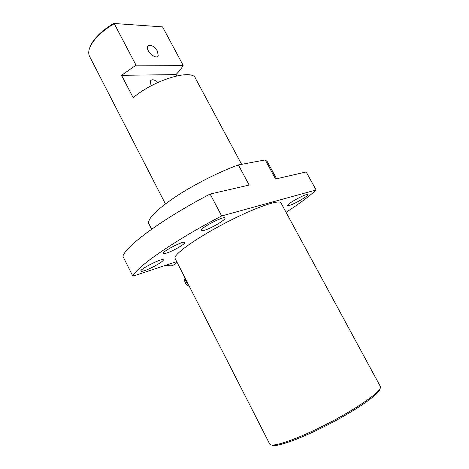 <?xml version="1.0" encoding="UTF-8"?>
<svg xmlns="http://www.w3.org/2000/svg" width="469" height="469" viewBox="0 0 469 469"><rect width="100%" height="100%" fill="white"/><g stroke="black" fill="none" stroke-linecap="round" stroke-linejoin="round"><path stroke-width="0.7" d="M214.696 336.138L210.575 328.06M210.042 327.01L215.253 337.234M175.148 258.583L175.054 258.39C173.014 254.825 195.591 238.51 225.02 223.15C254.427 207.749 279.987 198.903 281.007 203.001L380.283 386.356C383.366 389.704 360.667 406.441 329.842 422.522C299.052 438.65 271.557 448.153 269.763 444.137L269.657 443.932M148.913 223.824L148.761 223.52C147.459 218.759 156.335 209.883 175.388 196.892C193.926 184.622 219.422 171.707 238.375 164.941L265.219 159.929L267.248 161.576L276.587 178.765M271.645 444.999C274.94 447.977 300.811 438.873 329.508 423.929C358.216 409.021 380.611 393.016 380.037 388.613M144.399 270.701C142.254 271.399 141.075 271.539 140.852 271.123C139.428 269.306 163.118 257.405 163.294 259.838C164.25 261.075 151.194 268.567 144.399 270.701M289.355 205.457L287.591 205.545C286.313 204.115 307.6 192.624 307.775 194.658C308.725 195.772 294.509 204.085 289.355 205.457M166.53 253.072C164.654 253.647 163.617 253.735 163.417 253.336C162.004 251.501 184.499 240.075 184.727 242.496C185.695 243.774 172.885 251.202 166.53 253.072M204.132 230.361C202.327 230.883 201.318 230.936 201.107 230.508C199.466 228.397 224.692 215.289 224.991 218.091C226.14 219.627 211.015 228.497 204.132 230.361M265.219 159.929L275.579 179L306.175 171.971L316.1 189.974L221.661 215.951L210.135 194.037L249.162 185.067L238.375 164.941M210.135 194.037C162.854 218.648 125.452 246.284 122.907 256.244L132.844 276.194L176.707 261.638M286.061 212.328C299.339 203.739 309.352 196.282 316.1 189.974M221.661 215.951C174.14 240.708 135.992 267.377 132.844 276.194M162.555 26.885L113.562 23.45L162.555 26.885L183.144 65.32L136.022 65.185L114.254 23.667C107.553 27.642 101.943 31.956 97.423 36.611L96.819 37.239C89.802 45.024 87.351 51.355 89.479 56.233L89.696 56.655M113.562 23.45C106.955 27.437 101.48 31.74 97.13 36.353C93.8 39.935 91.508 43.324 90.247 46.519M157.42 51.092L158.205 55.524C156.693 60.519 145.542 51.062 147.588 46.454C150.168 43.986 153.445 45.528 157.42 51.092M151.112 85.85L150.309 81.137C151.798 78.939 154.301 79.396 157.819 82.515M241.629 164.332L195.491 78.417C192.689 68.374 154.231 79.701 133.178 97.687L121.553 75.316L136.022 65.185M183.144 65.32C181.644 68.257 179.24 71.352 175.939 74.606L176.631 75.908M175.939 74.606L121.553 75.316M185.214 278.328C185.384 280.954 186.539 283.217 188.679 285.117M176.567 262.019C175.365 264.088 173.6 265.378 171.273 265.894L165.352 265.401M189.236 286.207C186.439 285.17 184.88 283.024 184.569 279.77L185.062 278.023M175.054 258.39L210.206 327.333M214.995 336.724L269.763 444.137M211.496 329.865L213.7 334.18M151.645 229.194L148.761 223.52M97.13 36.353L96.819 37.239M158.205 55.524L156.892 56.749M165.405 203.898L89.479 56.233M164.648 265.636L170.722 265.993M185.155 278.211L184.569 279.77C184.722 282.59 186.041 284.665 188.515 285.979"/></g></svg>

